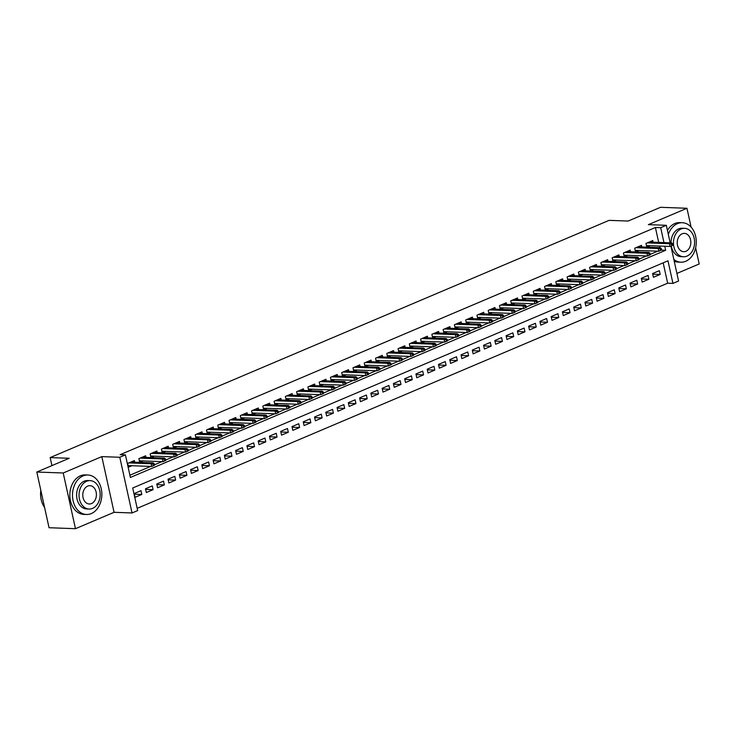 <?xml version="1.0" encoding="UTF-8"?>
<svg xmlns="http://www.w3.org/2000/svg" width="736" height="736" viewBox="0 0 736 736"><rect width="100%" height="100%" fill="white"/><g stroke="black" fill="none" stroke-linecap="round" stroke-linejoin="round"><path stroke-width="1.1" d="M670.901 246.091L678.574 281.005L672.943 283.397L667.975 260.811L132.71 487.996L137.669 510.582L132.038 512.964L119.793 457.268L125.424 454.876L130.392 477.452L665.657 250.277L664.774 246.238M114.071 512.311L101.816 456.614L63.222 472.99L36.8 472.034L49.045 527.73L75.468 528.696L114.071 512.311L132.038 512.964M676.908 273.433L699.2 263.966L695.64 247.784M137.181 508.346L667.653 283.204L672.943 283.397M63.222 472.99L75.468 528.696M691.095 227.12L686.955 208.27L648.361 224.646L666.328 225.299L670.174 242.816M36.8 472.034L69.193 458.28L50.168 457.59L609.104 220.358L628.13 221.058L660.532 207.304L686.955 208.27M134.725 462.199L134.375 460.58L127.613 463.441L128.441 467.213L131.937 465.722M145.995 457.415L145.636 455.796L138.874 458.666L139.693 462.383M157.265 452.64L156.906 451.012L150.144 453.882L150.963 457.599M168.535 447.856L168.176 446.228L161.414 449.098L162.233 452.815M179.805 443.072L179.446 441.444L172.684 444.314L173.503 448.031M191.075 438.288L190.716 436.66L183.954 439.53L184.773 443.247M202.345 433.504L201.986 431.876L195.224 434.746L196.043 438.472M213.615 428.72L213.256 427.092L206.494 429.962L207.313 433.688M224.876 423.936L224.526 422.317L217.764 425.178L218.574 428.904M236.146 419.152L235.787 417.533L229.025 420.403L229.844 424.12M247.416 414.377L247.057 412.749L240.295 415.619L241.114 419.336M258.686 409.593L258.327 407.965L251.565 410.835L252.384 414.552M269.956 404.809L269.597 403.181L262.835 406.051L263.654 409.768M281.226 400.025L280.867 398.397L274.105 401.267L274.924 404.993M292.496 395.241L292.137 393.613L285.375 396.483L286.194 400.209M303.756 390.457L303.407 388.829L296.645 391.699L297.464 395.425M315.026 385.673L314.668 384.054L307.915 386.924L308.724 390.641M326.296 380.898L325.938 379.27L319.176 382.14L319.994 385.857M337.566 376.114L337.208 374.486L330.446 377.356L331.264 381.073M348.836 371.33L348.478 369.702L341.716 372.572L342.534 376.289M360.106 366.546L359.748 364.918L352.986 367.788L353.804 371.505M371.376 361.762L371.018 360.134L364.256 363.004L365.074 366.73M382.646 356.978L382.288 355.35L375.526 358.22L376.344 361.946M393.907 352.194L393.558 350.575L386.796 353.436L387.614 357.162M405.177 347.41L404.818 345.791L398.056 348.662L398.875 352.378M416.447 342.636L416.088 341.007L409.326 343.878L410.145 347.594M427.717 337.852L427.358 336.223L420.596 339.094L421.415 342.81M438.987 333.068L438.628 331.439L431.866 334.31L432.685 338.026M450.257 328.284L449.898 326.655L443.136 329.526L443.955 333.242M461.527 323.5L461.168 321.871L454.406 324.742L455.225 328.468M472.788 318.716L472.438 317.087L465.676 319.958L466.495 323.684M484.058 313.932L483.708 312.312L476.946 315.183L477.756 318.9M495.328 309.148L494.969 307.528L488.207 310.399L489.026 314.116M506.598 304.373L506.239 302.744L499.477 305.615L500.296 309.332M517.868 299.589L517.509 297.96L510.747 300.831L511.566 304.548M529.138 294.805L528.779 293.176L522.017 296.047L522.836 299.764M540.408 290.021L540.049 288.392L533.287 291.263L534.106 294.989M551.678 285.237L551.319 283.608L544.557 286.479L545.376 290.205M562.939 280.453L562.589 278.834L555.827 281.695L556.646 285.421M574.209 275.669L573.85 274.05L567.097 276.92L567.907 280.637M585.479 270.894L585.12 269.266L578.358 272.136L579.177 275.853M596.749 266.11L596.39 264.482L589.628 267.352L590.447 271.069M608.019 261.326L607.66 259.698L600.898 262.568L601.717 266.285M619.289 256.542L618.93 254.914L612.168 257.784L612.987 261.501M630.559 251.758L630.2 250.13L623.438 253L624.257 256.726M641.829 246.974L641.47 245.346L634.708 248.216L635.527 251.942M652.731 274.169L660.183 274.436L653.421 277.306L652.593 273.544L659.355 270.673L660.183 274.436M641.461 278.953L648.913 279.22L642.151 282.09L641.323 278.328L648.085 275.457L648.913 279.22M630.191 283.737L637.643 284.004L630.881 286.874L630.053 283.112L636.815 280.241L637.643 284.004M618.921 288.521L626.373 288.788L619.62 291.658L618.792 287.896L625.545 285.025L626.373 288.788M607.66 293.296L615.112 293.572L608.35 296.442L607.522 292.68L614.284 289.809L615.112 293.572M596.39 298.08L603.842 298.356L597.08 301.226L596.252 297.464L603.014 294.593L603.842 298.356M585.12 302.864L592.572 303.14L585.81 306.01L584.982 302.238L591.744 299.377L592.572 303.14M573.85 307.648L581.302 307.915L574.54 310.785L573.712 307.022L580.474 304.152L581.302 307.915M562.58 312.432L570.032 312.699L563.27 315.569L562.442 311.806L569.204 308.936L570.032 312.699M551.31 317.216L558.762 317.483L552 320.353L551.172 316.59L557.934 313.72L558.762 317.483M540.04 322L547.492 322.267L540.73 325.137L539.902 321.374L546.664 318.504L547.492 322.267M528.779 326.775L536.222 327.051L529.469 329.921L528.641 326.158L535.403 323.288L536.222 327.051M517.509 331.559L524.961 331.835L518.199 334.705L517.371 330.942L524.133 328.072L524.961 331.835M506.239 336.343L513.691 336.619L506.929 339.489L506.101 335.726L512.863 332.856L513.691 336.619M494.969 341.127L502.421 341.403L495.659 344.264L494.831 340.501L501.593 337.631L502.421 341.403M483.699 345.911L491.151 346.178L484.389 349.048L483.561 345.285L490.323 342.415L491.151 346.178M472.429 350.695L479.881 350.962L473.119 353.832L472.291 350.069L479.053 347.199L479.881 350.962M461.159 355.479L468.611 355.746L461.849 358.616L461.021 354.853L467.783 351.983L468.611 355.746M449.889 360.263L457.341 360.53L450.579 363.4L449.76 359.637L456.513 356.767L457.341 360.53M438.628 365.038L446.08 365.314L439.318 368.184L438.49 364.421L445.252 361.551L446.08 365.314M427.358 369.822L434.81 370.098L428.048 372.968L427.22 369.205L433.982 366.335L434.81 370.098M416.088 374.606L423.54 374.882L416.778 377.752L415.95 373.98L422.712 371.119L423.54 374.882M404.818 379.39L412.27 379.666L405.508 382.527L404.68 378.764L411.442 375.894L412.27 379.666M393.548 384.174L401 384.44L394.238 387.311L393.41 383.548L400.172 380.678L401 384.44M382.278 388.958L389.73 389.224L382.968 392.095L382.14 388.332L388.902 385.462L389.73 389.224M371.008 393.742L378.46 394.008L371.698 396.879L370.87 393.116L377.632 390.246L378.46 394.008M359.738 398.526L367.19 398.792L360.438 401.663L359.61 397.9L366.372 395.03L367.19 398.792M348.478 403.3L355.93 403.576L349.168 406.447L348.34 402.684L355.102 399.814L355.93 403.576M337.208 408.084L344.66 408.36L337.898 411.231L337.07 407.468L343.832 404.598L344.66 408.36M325.938 412.868L333.39 413.144L326.628 416.015L325.8 412.243L332.562 409.382L333.39 413.144M314.668 417.652L322.12 417.919L315.358 420.79L314.53 417.027L321.292 414.156L322.12 417.919M303.398 422.436L310.85 422.703L304.088 425.574L303.26 421.811L310.022 418.94L310.85 422.703M292.128 427.22L299.58 427.487L292.818 430.358L291.99 426.595L298.752 423.724L299.58 427.487M280.858 432.004L288.31 432.271L281.548 435.142L280.72 431.379L287.482 428.508L288.31 432.271M269.597 436.779L277.04 437.055L270.287 439.926L269.459 436.163L276.221 433.292L277.04 437.055M258.327 441.563L265.779 441.839L259.017 444.71L258.189 440.947L264.951 438.076L265.779 441.839M247.057 446.347L254.509 446.623L247.747 449.494L246.919 445.731L253.681 442.86L254.509 446.623M235.787 451.131L243.239 451.407L236.477 454.268L235.649 450.506L242.411 447.635L243.239 451.407M224.517 455.915L231.969 456.182L225.207 459.052L224.379 455.29L231.141 452.419L231.969 456.182M213.247 460.699L220.699 460.966L213.937 463.836L213.109 460.074L219.871 457.203L220.699 460.966M201.977 465.483L209.429 465.75L202.667 468.62L201.839 464.858L208.601 461.987L209.429 465.75M190.707 470.267L198.159 470.534L191.397 473.404L190.578 469.642L197.331 466.771L198.159 470.534M179.446 475.042L186.898 475.318L180.136 478.188L179.308 474.426L186.07 471.555L186.898 475.318M168.176 479.826L175.628 480.102L168.866 482.972L168.038 479.21L174.8 476.339L175.628 480.102M156.906 484.61L164.358 484.886L157.596 487.756L156.768 483.984L163.53 481.123L164.358 484.886M145.636 489.394L153.088 489.67L146.326 492.531L145.498 488.768L152.26 485.898L153.088 489.67M667.653 283.204L663.182 262.844M140.99 490.682L134.228 493.552L135.056 497.315L141.818 494.445L140.99 490.682M658.683 242.392L655.408 227.498L120.143 454.682L125.424 454.876M129.895 475.226L150.687 466.403M154.45 464.812L161.957 461.619M165.72 460.028L173.227 456.835M176.99 455.244L184.497 452.06M188.26 450.46L195.767 447.276M199.53 445.676L207.037 442.492M210.79 440.892L218.307 437.708M222.06 436.108L229.568 432.924M233.33 431.333L240.838 428.14M244.6 426.549L252.108 423.356M255.87 421.765L263.378 418.582M267.14 416.981L274.648 413.798M278.41 412.197L285.918 409.014M289.68 407.413L297.188 404.23M300.941 402.629L308.458 399.446M312.211 397.854L319.718 394.662M323.481 393.07L330.988 389.878M334.751 388.286L342.258 385.094M346.021 383.502L353.528 380.319M357.291 378.718L364.798 375.535M368.561 373.934L376.068 370.751M379.831 369.15L387.338 365.967M391.092 364.366L398.599 361.183M402.362 359.591L409.869 356.399M413.632 354.807L421.139 351.615M424.902 350.023L432.409 346.831M436.172 345.239L443.679 342.056M447.442 340.455L454.949 337.272M458.712 335.671L466.219 332.488M469.973 330.887L477.489 327.704M481.243 326.112L488.75 322.92M492.513 321.328L500.02 318.136M503.783 316.544L511.29 313.352M515.053 311.76L522.56 308.577M526.323 306.976L533.83 303.793M537.593 302.192L545.1 299.009M548.863 297.408L556.37 294.225M560.124 292.624L567.64 289.441M571.394 287.85L578.901 284.657M582.664 283.066L590.171 279.873M593.934 278.282L601.441 275.089M605.204 273.498L612.711 270.314M616.474 268.714L623.981 265.53M627.744 263.93L635.251 260.746M639.014 259.146L646.521 255.962M650.274 254.362L657.782 251.178M659.833 247.627L659.484 246.045M653.09 242.19L652.74 240.571L645.978 243.432L646.797 247.158M646.898 247.158L650.302 245.714M635.628 251.942L639.032 250.498M624.358 256.726L627.762 255.282M613.088 261.51L616.492 260.066M601.818 266.294L605.231 264.85M590.548 271.078L593.961 269.624M579.287 275.853L582.691 274.408M568.017 280.637L571.421 279.192M556.747 285.421L560.151 283.976M545.477 290.205L548.881 288.76M534.207 294.989L537.611 293.544M522.937 299.773L526.35 298.328M511.667 304.557L515.08 303.103M500.397 309.341L503.81 307.887M489.136 314.116L492.54 312.671M477.866 318.9L481.27 317.455M466.596 323.684L470 322.239M455.326 328.468L458.73 327.023M444.056 333.252L447.46 331.807M432.786 338.036L436.2 336.591M421.516 342.82L424.93 341.366M410.256 347.594L413.66 346.15M398.986 352.378L402.39 350.934M387.716 357.162L391.12 355.718M376.446 361.946L379.85 360.502M365.176 366.73L368.58 365.286M353.906 371.514L357.31 370.07M342.636 376.298L346.049 374.854M331.366 381.082L334.779 379.629M320.105 385.857L323.509 384.413M308.835 390.641L312.239 389.197M297.565 395.425L300.969 393.981M286.295 400.209L289.699 398.765M275.025 404.993L278.429 403.549M263.755 409.777L267.168 408.333M252.485 414.561L255.898 413.108M241.215 419.345L244.628 417.892M229.954 424.12L233.358 422.676M218.684 428.904L222.088 427.46M207.414 433.688L210.818 432.244M196.144 438.472L199.548 437.028M184.874 443.256L188.278 441.812M173.604 448.04L177.017 446.596M162.334 452.824L165.747 451.37M151.073 457.599L154.477 456.154M139.803 462.383L143.207 460.938M50.168 457.59L51.934 465.612M101.816 456.614L119.793 457.268M655.408 227.498L660.689 227.691L666.328 225.299M663.964 242.586L660.689 227.691M661.37 250.12L665.657 250.277M134.366 494.178L141.818 494.445M672.906 245.217L672.575 243.708L671.453 244.186L671.784 245.695L672.906 245.217L670.091 246.431L669.493 243.726L647.211 242.917M671.784 245.695L670.091 246.431L646.447 245.576M671.453 244.186L669.493 243.726L671.517 242.862L649.235 242.052M672.575 243.708L671.517 242.862M673.826 259.431A19.752 14.674 92.1 0 0 680.883 262.191A19.752 14.674 92.1 0 0 685.731 261.271A19.752 14.674 92.1 0 0 696.173 239.688A19.752 14.674 92.1 0 0 682.318 222.714A19.752 14.674 92.1 0 0 677.46 223.634A19.752 14.674 92.1 0 0 668.325 234.398M682.318 222.714L679.678 222.612A19.752 14.674 92.1 0 0 674.82 223.532A19.752 14.674 92.1 0 0 667.451 230.423M671.03 242.843A14.223 10.562 -87.9 0 1 678.62 228.905A14.223 10.562 -87.9 0 1 682.116 228.243L684.544 228.326A14.223 10.562 92.1 0 0 681.048 228.988A14.223 10.562 92.1 0 0 673.532 244.527A14.223 10.562 92.1 0 0 683.514 256.754A14.223 10.562 92.1 0 0 687.01 256.091A14.223 10.562 92.1 0 0 694.526 240.552A14.223 10.562 92.1 0 0 684.544 228.326M682.106 233.809A9.163 6.808 92.1 0 0 677.267 243.818A9.163 6.808 92.1 0 0 683.698 251.694A9.163 6.808 92.1 0 0 685.952 251.27A9.163 6.808 92.1 0 0 690.791 241.261A9.163 6.808 92.1 0 0 684.36 233.376A9.163 6.808 92.1 0 0 682.106 233.809M683.514 256.754L681.085 256.662A14.223 10.562 -87.9 0 1 671.296 245.925M674.213 261.179A19.752 14.674 92.1 0 0 678.233 262.09L680.883 262.191M91.31 513.562A19.752 14.674 92.1 0 0 101.743 491.979A19.752 14.674 92.1 0 0 87.888 475.005A19.752 14.674 92.1 0 0 83.03 475.925A19.752 14.674 92.1 0 0 72.588 497.499A19.752 14.674 92.1 0 0 86.452 514.482A19.752 14.674 92.1 0 0 91.31 513.562M87.888 475.005L85.247 474.904A19.752 14.674 92.1 0 0 80.39 475.824A19.752 14.674 92.1 0 0 69.948 497.407A19.752 14.674 92.1 0 0 83.812 514.381L86.452 514.482M89.084 509.045L86.655 508.953A14.223 10.562 -87.9 0 1 76.673 496.726A14.223 10.562 -87.9 0 1 84.189 481.197A14.223 10.562 -87.9 0 1 87.685 480.534L90.114 480.617A14.223 10.562 92.1 0 0 86.618 481.28A14.223 10.562 92.1 0 0 79.102 496.818A14.223 10.562 92.1 0 0 89.084 509.045A14.223 10.562 92.1 0 0 92.58 508.383A14.223 10.562 92.1 0 0 100.096 492.844A14.223 10.562 92.1 0 0 90.114 480.617M87.676 486.1A9.163 6.808 92.1 0 0 82.837 496.11A9.163 6.808 92.1 0 0 89.268 503.985A9.163 6.808 92.1 0 0 91.522 503.562A9.163 6.808 92.1 0 0 96.361 493.552A9.163 6.808 92.1 0 0 89.93 485.668A9.163 6.808 92.1 0 0 87.676 486.1M40.82 490.332A19.752 14.674 92.1 0 0 44.592 507.472M661.636 249.992L661.305 248.492L660.183 248.97L660.514 250.47L661.636 249.992L658.821 251.215L658.223 248.51L635.941 247.701M660.514 250.47L658.821 251.215L635.177 250.36M660.183 248.97L658.223 248.51L660.247 247.646L637.965 246.836M661.305 248.492L660.247 247.646M650.366 254.776L650.035 253.276L648.913 253.754L649.244 255.254L650.366 254.776L647.551 255.999L646.953 253.294L624.671 252.476M649.244 255.254L647.551 255.999L623.907 255.144M648.913 253.754L646.953 253.294L648.986 252.43L626.695 251.62M650.035 253.276L648.986 252.43M639.096 259.56L638.765 258.051L637.643 258.529L637.974 260.038L639.096 259.56L636.281 260.783L635.683 258.069L613.401 257.26M637.974 260.038L636.281 260.783L612.637 259.918M637.643 258.529L635.683 258.069L637.716 257.214L615.425 256.404M638.765 258.051L637.716 257.214M627.836 264.344L627.504 262.835L626.373 263.313L626.704 264.822L627.836 264.344L625.011 265.567L624.413 262.853L602.131 262.044M626.704 264.822L625.011 265.567L601.367 264.702M626.373 263.313L624.413 262.853L626.446 261.998L604.164 261.188M627.504 262.835L626.446 261.998M616.566 269.128L616.234 267.619L615.103 268.097L615.434 269.606L616.566 269.128L613.741 270.351L613.143 267.637L590.861 266.828M615.434 269.606L613.741 270.351L590.097 269.486M615.103 268.097L613.143 267.637L615.176 266.782L592.894 265.963M616.234 267.619L615.176 266.782M605.296 273.912L604.964 272.403L603.833 272.881L604.164 274.39L605.296 273.912L602.471 275.135L601.882 272.421L579.591 271.612M604.164 274.39L602.471 275.135L578.827 274.27M603.833 272.881L601.882 272.421L603.906 271.556L581.624 270.747M604.964 272.403L603.906 271.556M594.026 278.696L593.694 277.187L592.563 277.665L592.894 279.174L594.026 278.696L591.201 279.91L590.612 277.205L568.321 276.396M592.894 279.174L591.201 279.91L567.566 279.054M592.563 277.665L590.612 277.205L592.636 276.34L570.354 275.531M593.694 277.187L592.636 276.34M582.756 283.47L582.424 281.971L581.302 282.449L581.633 283.949L582.756 283.47L579.94 284.694L579.342 281.989L557.06 281.18M581.633 283.949L579.94 284.694L556.296 283.838M581.302 282.449L579.342 281.989L581.366 281.124L559.084 280.315M582.424 281.971L581.366 281.124M571.486 288.254L571.154 286.755L570.032 287.233L570.363 288.733L571.486 288.254L568.67 289.478L568.072 286.773L545.79 285.954M570.363 288.733L568.67 289.478L545.026 288.622M570.032 287.233L568.072 286.773L570.096 285.908L547.814 285.099M571.154 286.755L570.096 285.908M560.216 293.038L559.884 291.539L558.762 292.017L559.093 293.517L560.216 293.038L557.4 294.262L556.802 291.548L534.52 290.738M559.093 293.517L557.4 294.262L533.756 293.397M558.762 292.017L556.802 291.548L558.836 290.692L536.544 289.883M559.884 291.539L558.836 290.692M548.946 297.822L548.614 296.314L547.492 296.792L547.823 298.301L548.946 297.822L546.13 299.046L545.532 296.332L523.25 295.522M547.823 298.301L546.13 299.046L522.486 298.181M547.492 296.792L545.532 296.332L547.566 295.476L525.274 294.667M548.614 296.314L547.566 295.476M537.685 302.606L537.354 301.098L536.222 301.576L536.553 303.085L537.685 302.606L534.86 303.83L534.262 301.116L511.98 300.306M536.553 303.085L534.86 303.83L511.216 302.965M536.222 301.576L534.262 301.116L536.296 300.26L514.013 299.442M537.354 301.098L536.296 300.26M526.415 307.39L526.084 305.882L524.952 306.36L525.283 307.869L526.415 307.39L523.59 308.614L522.992 305.9L500.71 305.09M525.283 307.869L523.59 308.614L499.946 307.749M524.952 306.36L522.992 305.9L525.026 305.035L502.743 304.226M526.084 305.882L525.026 305.035M515.145 312.174L514.814 310.666L513.682 311.144L514.013 312.653L515.145 312.174L512.32 313.389L511.732 310.684L489.44 309.874M514.013 312.653L512.32 313.389L488.686 312.533M513.682 311.144L511.732 310.684L513.756 309.819L491.473 309.01M514.814 310.666L513.756 309.819M503.875 316.958L503.544 315.45L502.412 315.928L502.743 317.437L503.875 316.958L501.05 318.173L500.462 315.468L478.179 314.658M502.743 317.437L501.05 318.173L477.416 317.317M502.412 315.928L500.462 315.468L502.486 314.603L480.203 313.794M503.544 315.45L502.486 314.603M492.605 321.733L492.274 320.234L491.151 320.712L491.482 322.212L492.605 321.733L489.79 322.957L489.192 320.252L466.909 319.442M491.482 322.212L489.79 322.957L466.146 322.101M491.151 320.712L489.192 320.252L491.216 319.387L468.933 318.578M492.274 320.234L491.216 319.387M481.335 326.517L481.004 325.018L479.881 325.496L480.212 326.996L481.335 326.517L478.52 327.741L477.922 325.036L455.639 324.217M480.212 326.996L478.52 327.741L454.876 326.885M479.881 325.496L477.922 325.036L479.946 324.171L457.663 323.362M481.004 325.018L479.946 324.171M470.065 331.301L469.734 329.802L468.611 330.28L468.942 331.78L470.065 331.301L467.25 332.525L466.652 329.811L444.369 329.001M468.942 331.78L467.25 332.525L443.606 331.66M468.611 330.28L466.652 329.811L468.685 328.955L446.393 328.146M469.734 329.802L468.685 328.955M458.795 336.085L458.464 334.576L457.341 335.055L457.672 336.564L458.795 336.085L455.98 337.309L455.382 334.595L433.099 333.785M457.672 336.564L455.98 337.309L432.336 336.444M457.341 335.055L455.382 334.595L457.415 333.739L435.132 332.93M458.464 334.576L457.415 333.739M447.534 340.869L447.203 339.36L446.071 339.839L446.402 341.348L447.534 340.869L444.71 342.093L444.112 339.379L421.829 338.569M446.402 341.348L444.71 342.093L421.066 341.228M446.071 339.839L444.112 339.379L446.145 338.523L423.862 337.704M447.203 339.36L446.145 338.523M436.264 345.653L435.933 344.144L434.801 344.623L435.132 346.132L436.264 345.653L433.44 346.877L432.851 344.163L410.559 343.353M435.132 346.132L433.44 346.877L409.796 346.012M434.801 344.623L432.851 344.163L434.875 343.298L412.592 342.488M435.933 344.144L434.875 343.298M424.994 350.437L424.663 348.928L423.531 349.407L423.862 350.916L424.994 350.437L422.17 351.652L421.581 348.947L399.289 348.137M423.862 350.916L422.17 351.652L398.535 350.796M423.531 349.407L421.581 348.947L423.605 348.082L401.322 347.272M424.663 348.928L423.605 348.082M413.724 355.212L413.393 353.712L412.27 354.191L412.602 355.69L413.724 355.212L410.909 356.436L410.311 353.731L388.028 352.921M412.602 355.69L410.909 356.436L387.265 355.58M412.27 354.191L410.311 353.731L412.335 352.866L390.052 352.056M413.393 353.712L412.335 352.866M402.454 359.996L402.123 358.496L401 358.975L401.332 360.474L402.454 359.996L399.639 361.22L399.041 358.515L376.758 357.696M401.332 360.474L399.639 361.22L375.995 360.364M401 358.975L399.041 358.515L401.065 357.65L378.782 356.84M402.123 358.496L401.065 357.65M391.184 364.78L390.853 363.28L389.73 363.759L390.062 365.258L391.184 364.78L388.369 366.004L387.771 363.29L365.488 362.48M390.062 365.258L388.369 366.004L364.725 365.148M389.73 363.759L387.771 363.29L389.804 362.434L367.512 361.624M390.853 363.28L389.804 362.434M379.914 369.564L379.583 368.055L378.46 368.534L378.792 370.042L379.914 369.564L377.099 370.788L376.501 368.074L354.218 367.264M378.792 370.042L377.099 370.788L353.455 369.923M378.46 368.534L376.501 368.074L378.534 367.218L356.242 366.408M379.583 368.055L378.534 367.218M368.653 374.348L368.322 372.839L367.19 373.318L367.522 374.826L368.653 374.348L365.829 375.572L365.231 372.858L342.948 372.048M367.522 374.826L365.829 375.572L342.185 374.707M367.19 373.318L365.231 372.858L367.264 372.002L344.982 371.192M368.322 372.839L367.264 372.002M357.383 379.132L357.052 377.623L355.92 378.102L356.252 379.61L357.383 379.132L354.559 380.356L353.961 377.642L331.678 376.832M356.252 379.61L354.559 380.356L330.915 379.491M355.92 378.102L353.961 377.642L355.994 376.786L333.712 375.967M357.052 377.623L355.994 376.786M346.113 383.916L345.782 382.407L344.65 382.886L344.982 384.394L346.113 383.916L343.289 385.14L342.7 382.426L320.408 381.616M344.982 384.394L343.289 385.14L319.645 384.275M344.65 382.886L342.7 382.426L344.724 381.561L322.442 380.751M345.782 382.407L344.724 381.561M334.843 388.7L334.512 387.191L333.38 387.67L333.712 389.178L334.843 388.7L332.019 389.914L331.43 387.21L309.138 386.4M333.712 389.178L332.019 389.914L308.384 389.059M333.38 387.67L331.43 387.21L333.454 386.345L311.172 385.535M334.512 387.191L333.454 386.345M323.573 393.475L323.242 391.975L322.12 392.454L322.451 393.953L323.573 393.475L320.758 394.698L320.16 391.994L297.878 391.184M322.451 393.953L320.758 394.698L297.114 393.843M322.12 392.454L320.16 391.994L322.184 391.129L299.902 390.319M323.242 391.975L322.184 391.129M312.303 398.259L311.972 396.759L310.85 397.238L311.181 398.737L312.303 398.259L309.488 399.482L308.89 396.778L286.608 395.959M311.181 398.737L309.488 399.482L285.844 398.627M310.85 397.238L308.89 396.778L310.914 395.913L288.632 395.103M311.972 396.759L310.914 395.913M301.033 403.043L300.702 401.543L299.58 402.022L299.911 403.521L301.033 403.043L298.218 404.266L297.62 401.552L275.338 400.743M299.911 403.521L298.218 404.266L274.574 403.402M299.58 402.022L297.62 401.552L299.653 400.697L277.362 399.887M300.702 401.543L299.653 400.697M289.763 407.827L289.432 406.318L288.31 406.796L288.641 408.305L289.763 407.827L286.948 409.05L286.35 406.336L264.068 405.527M288.641 408.305L286.948 409.05L263.304 408.186M288.31 406.796L286.35 406.336L288.383 405.481L266.092 404.671M289.432 406.318L288.383 405.481M278.502 412.611L278.171 411.102L277.04 411.58L277.371 413.089L278.502 412.611L275.678 413.834L275.08 411.12L252.798 410.311M277.371 413.089L275.678 413.834L252.034 412.97M277.04 411.58L275.08 411.12L277.113 410.265L254.831 409.446M278.171 411.102L277.113 410.265M267.232 417.395L266.901 415.886L265.77 416.364L266.101 417.873L267.232 417.395L264.408 418.618L263.81 415.904L241.528 415.095M266.101 417.873L264.408 418.618L240.764 417.754M265.77 416.364L263.81 415.904L265.843 415.04L243.561 414.23M266.901 415.886L265.843 415.04M255.962 422.179L255.631 420.67L254.5 421.148L254.831 422.657L255.962 422.179L253.138 423.393L252.549 420.688L230.258 419.879M254.831 422.657L253.138 423.393L229.503 422.538M254.5 421.148L252.549 420.688L254.573 419.824L232.291 419.014M255.631 420.67L254.573 419.824M244.692 426.963L244.361 425.454L243.23 425.932L243.561 427.441L244.692 426.963L241.877 428.177L241.279 425.472L218.997 424.663M243.561 427.441L241.877 428.177L218.233 427.322M243.23 425.932L241.279 425.472L243.303 424.608L221.021 423.798M244.361 425.454L243.303 424.608M233.422 431.738L233.091 430.238L231.969 430.716L232.3 432.216L233.422 431.738L230.607 432.961L230.009 430.256L207.727 429.447M232.3 432.216L230.607 432.961L206.963 432.106M231.969 430.716L230.009 430.256L232.033 429.392L209.751 428.582M233.091 430.238L232.033 429.392M222.152 436.522L221.821 435.022L220.699 435.5L221.03 437L222.152 436.522L219.337 437.745L218.739 435.04L196.457 434.222M221.03 437L219.337 437.745L195.693 436.89M220.699 435.5L218.739 435.04L220.763 434.176L198.481 433.366M221.821 435.022L220.763 434.176M210.882 441.306L210.551 439.797L209.429 440.275L209.76 441.784L210.882 441.306L208.067 442.529L207.469 439.815L185.187 439.006M209.76 441.784L208.067 442.529L184.423 441.664M209.429 440.275L207.469 439.815L209.502 438.96L187.211 438.15M210.551 439.797L209.502 438.96M199.612 446.09L199.281 444.581L198.159 445.059L198.49 446.568L199.612 446.09L196.797 447.313L196.199 444.599L173.917 443.79M198.49 446.568L196.797 447.313L173.153 446.448M198.159 445.059L196.199 444.599L198.232 443.744L175.95 442.934M199.281 444.581L198.232 443.744M188.352 450.874L188.02 449.365L186.889 449.843L187.22 451.352L188.352 450.874L185.527 452.097L184.929 449.383L162.647 448.574M187.22 451.352L185.527 452.097L161.883 451.232M186.889 449.843L184.929 449.383L186.962 448.528L164.68 447.709M188.02 449.365L186.962 448.528M177.082 455.658L176.75 454.149L175.619 454.627L175.95 456.136L177.082 455.658L174.257 456.881L173.668 454.167L151.377 453.358M175.95 456.136L174.257 456.881L150.613 456.016M175.619 454.627L173.668 454.167L175.692 453.302L153.41 452.493M176.75 454.149L175.692 453.302M165.812 460.442L165.48 458.933L164.349 459.411L164.68 460.92L165.812 460.442L162.987 461.656L162.398 458.951L140.107 458.142M164.68 460.92L162.987 461.656L139.352 460.8M164.349 459.411L162.398 458.951L164.422 458.086L142.14 457.277M165.48 458.933L164.422 458.086M154.542 465.216L154.21 463.717L153.088 464.195L153.419 465.695L154.542 465.216L151.726 466.44L151.128 463.735L128.846 462.926M153.419 465.695L151.726 466.44L128.082 465.584M153.088 464.195L151.128 463.735L153.152 462.87L130.87 462.061M154.21 463.717L153.152 462.87"/></g></svg>
